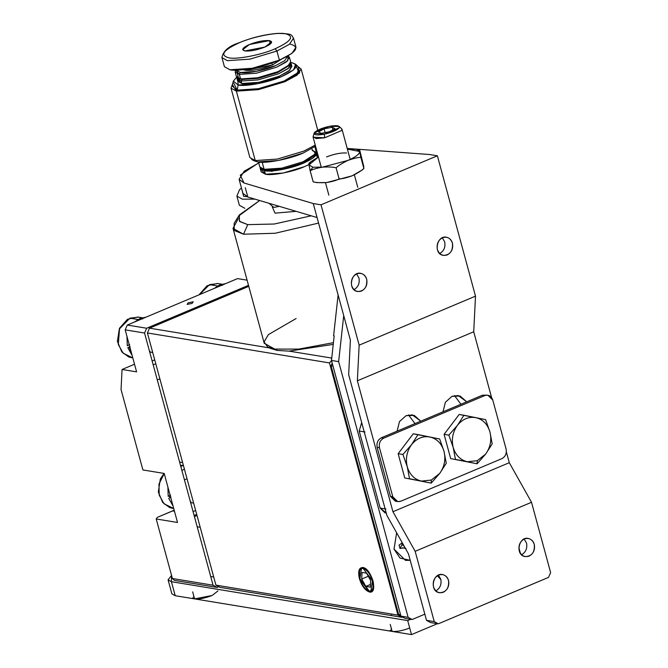 <?xml version="1.0" encoding="UTF-8"?>
<svg xmlns="http://www.w3.org/2000/svg" width="668" height="668" viewBox="0 0 668 668"><rect width="100%" height="100%" fill="white"/><g stroke="black" fill="none" stroke-linecap="round" stroke-linejoin="round"><path stroke-width="1" d="M271.843 63.026L272.385 65.021L281.144 59.394L272.385 65.021L271.843 63.026M289.019 65.289L277.579 72.57L258.182 78.381L242.092 79.467L241.148 81.028L241.816 83.483L258.817 82.339L279.308 76.194L288.776 71.092L291.891 66.441L291.231 63.986L288.108 68.637L278.639 73.747L258.149 79.884L241.148 81.028L258.149 79.884L278.639 73.747L289.052 67.877L290.605 63.026L291.231 63.986M296.266 66.224L298.671 72.144L284.117 81.003L258.449 88.694L237.157 90.13L236.389 91.149L258.374 89.662L284.877 81.721L299.64 72.887L298.17 66.683L301.159 69.105L297.126 75.117L284.877 81.721L258.374 89.662L236.389 91.149L255.251 160.571L277.237 159.093L303.74 151.152L315.246 145.09L303.74 151.152L277.237 159.093L255.251 160.571L257.664 161.898L278.289 160.512L303.155 153.064L315.538 146.158L303.155 153.064C290.154 159.001 265.138 163.86 257.664 161.898L253.23 160.12M235.194 72.069L235.604 70.148L239.344 74.373L235.194 72.069L236.43 76.62L240.58 78.933L238.676 78.465L242.092 79.467L240.58 78.933L239.344 74.373L240.188 72.461C246.016 73.989 265.538 70.198 275.675 65.564L284.76 60.638L287.557 56.195L284.76 60.638L275.675 65.564L256.278 71.376L240.188 72.461L239.344 74.373L256.337 73.23L276.836 67.092L287.758 60.755L288.1 55.887L289.419 57.331L286.296 61.982L276.836 67.092L256.337 73.23L239.344 74.373L240.58 78.933L242.092 79.467L258.182 78.381L277.579 72.57L288.551 65.915L289.653 64.612L278.072 71.643L257.572 77.789L240.58 78.933L257.572 77.789L278.072 71.643L287.541 66.541L290.655 61.89L289.419 57.331M276.911 51.044L289.411 44.305L293.528 38.168L289.411 44.305L276.911 51.044L279.391 60.153L291.883 53.415L295.999 47.269L293.528 38.168C290.772 34.619 293.519 33.767 277.404 33.4C264.386 34.511 251.535 37.667 238.852 42.852L239.152 42.819C252.437 36.757 278.005 31.788 285.645 33.792C294.697 36.339 291.206 41.324 275.183 48.747L276.911 51.044L249.865 59.151L227.421 60.663L221.951 57.615L227.421 60.663L249.865 59.151L276.911 51.044L275.183 48.747C291.206 41.324 294.697 36.339 285.645 33.792C278.005 31.788 252.437 36.757 239.152 42.819C223.129 50.242 219.638 55.235 228.69 57.782C236.33 59.786 261.898 54.818 275.183 48.747C261.898 54.818 236.33 59.786 228.69 57.782C219.638 55.235 223.129 50.242 239.152 42.819L238.852 42.852C228.723 46.142 223.087 51.06 221.951 57.615L224.423 66.716L229.901 69.764L252.337 68.261L279.391 60.153L276.911 51.044M291.423 62.583L295.573 64.203L293.653 69.823L281.629 76.578L257.856 83.7L238.142 85.028C245.29 86.907 269.204 82.256 281.629 76.578C296.625 69.631 299.89 64.971 291.423 62.583M237.641 76.453L238.142 85.028L237.157 90.13L258.449 88.694L284.117 81.003L297.093 73.714L299.172 67.643L295.573 64.203M291.106 65.339L289.87 70.207L279.308 76.194C268.594 81.095 247.978 85.095 241.816 83.483L237.791 79.826M270.34 44.038L269.413 40.623L271.625 41.859L264.912 47.061L244.922 50.943C241.023 49.849 242.526 47.704 249.423 44.514C257.297 41.483 263.969 40.189 269.413 40.623C273.312 41.725 271.809 43.871 264.912 47.061C257.038 50.092 250.366 51.386 244.922 50.943L242.709 49.716L249.423 44.514L269.413 40.623L270.34 44.038M311.881 149.206L315.747 153.648L303.105 161.756L281.796 168.144L264.119 169.33L262.19 162.249L264.119 169.33L281.796 168.144L303.105 161.756L312.95 156.446L316.198 151.611L314.862 146.693M258.466 162.015L259.802 166.933L265.722 170.215L282.489 169.088L302.713 163.025L314.703 155.335L315.747 153.648M316.248 152.346L316.582 153.005L313.334 157.848L303.489 163.159L282.172 169.547L264.495 170.732L260.186 168.328L260.136 167.593L264.495 170.732C270.899 172.411 292.35 168.244 303.489 163.159C316.933 156.93 319.855 152.747 312.265 150.609M315.087 154.525L302.713 163.025C292.141 167.86 271.801 171.81 265.722 170.215L262.24 168.887M260.186 168.328L261.138 171.835L265.446 174.231L264.495 170.732L265.446 174.231L283.123 173.045L304.441 166.658L308.942 164.578M316.156 155.001L317.55 157.423L316.582 153.005M303.314 162.04L302.395 162.048M276.986 168.954L276.193 169.413M243.369 69.656L245.39 70.265L272.385 65.021C261.747 69.113 252.746 70.858 245.39 70.265L243.369 69.656M231.028 88.159L249.89 157.59L255.251 160.571L236.389 91.149L231.028 88.159L232.381 84.56L236.389 91.149L237.157 90.13L238.142 85.028L233.357 81.112L236.681 77.162M233.357 81.112L232.005 85.896L237.157 90.13L233.792 83.199M236.998 78.724L237.666 81.17L241.816 83.483L241.148 81.028L236.998 78.724L237.048 77.58L241.148 81.028L242.092 79.467L239.561 78.724M291.532 65.756L290.914 65.74M247.778 69.055L245.348 70.257M238.676 78.465L237.416 73.906M304.441 166.658C293.302 171.751 271.851 175.918 265.446 174.231L261.564 169.839M262.975 169.388L265.722 170.215L262.975 169.388M240.188 72.461L236.23 70.14L240.188 72.461M254.283 160.888L257.664 161.898L251.652 159.493L254.283 160.888M290.53 44.222C300.166 46.935 296.45 52.246 279.391 60.153C265.246 66.608 238.033 71.902 229.901 69.764M241.54 188.309L243.628 196.3L246.617 196.601L243.628 196.3L241.54 188.309M241.474 188.05L239.536 189.687L236.889 196.125L242.367 199.173L255.026 199.147L242.367 199.173L236.889 196.125L239.361 205.235L244.839 208.282M343.719 315.622L338.643 361.622L408.115 617.307L412.123 619.52L424.831 614.168L412.123 619.52L404.958 618.343L400.942 616.13L331.478 360.444L334.184 335.887L333.608 335.787L334.184 335.887L331.478 360.444L400.942 616.13L404.958 618.343L412.123 619.52L408.115 617.307L400.942 616.13L408.115 617.307L338.643 361.622L331.478 360.444L338.643 361.622L343.719 315.622M520.422 553.371L518.869 547.651L520.422 553.371M410.202 560.31L400.057 558.114L394.011 549.088L396.633 532.78L394.036 549.179L400.099 558.139L410.202 560.31L405.543 560.394L394.011 549.088L396.633 532.78L394.011 549.088L400.057 558.114L410.202 560.31M338.108 294.972L333.608 335.787L338.108 294.972M437.34 575.749L440.897 579.632L437.34 575.749M406.01 548.628L403.18 547.802L399.982 548.453L399.063 545.071L402.261 542.8L399.063 545.071L399.982 548.453L403.99 547.894L405.351 548.303M402.111 544.478L399.982 548.453L402.103 544.47L400.95 546.641L402.103 544.47L401.785 543.309L402.103 544.47L402.988 544.094L402.103 544.47L404.24 546.324M386.238 512.966L380.142 508.089L359.209 431.027L361.672 422.552L359.209 431.027L365.02 431.987L359.209 431.027L380.142 508.089L385.954 509.041L380.142 508.089L385.052 512.899L386.271 513.099M239.102 179.325L242.91 193.336L247.803 197.01L317.075 217.551L313.267 203.54L321.016 204.809L437.381 155.786L321.016 204.809L359.15 345.164L475.507 296.141L473.721 331.779L475.507 296.141L437.381 155.786L429.633 154.517L347.218 148.446L429.633 154.517L437.381 155.786L475.507 296.141L359.15 345.164L357.363 380.802L392.934 511.721L509.292 462.699L506.361 451.91L509.292 462.699L531.519 502.286L550.624 572.593L548.511 577.386L438.275 623.828L430.526 622.551L426.51 620.338L430.526 622.551L438.275 623.828L434.258 621.616L426.51 620.338L408.432 553.789L426.51 620.338L434.258 621.616L415.162 551.309L392.934 511.721L357.363 380.802L359.15 345.164L321.016 204.809L313.267 203.54L243.995 182.999L239.102 179.325L244.154 171.233L260.136 162.174M435.594 590.98C439.987 588.516 441.723 584.592 440.788 579.189L438.425 575.131L440.788 579.189C441.732 584.425 440.078 588.316 435.837 590.871M521.341 554.857C525.733 552.394 527.461 548.47 526.526 543.067L524.163 539.009L526.526 543.067C527.47 548.303 525.825 552.194 521.574 554.749M473.721 331.779L491.59 397.543L473.721 331.779L357.363 380.802L473.721 331.779M415.471 423.42L414.77 423.303L415.471 423.42M408.532 414.928L414.77 423.303L408.532 414.928M420.79 421.174L412.315 414.886L406.077 415.663L399.481 421.575L397.076 431.169L399.481 421.575L406.077 415.663L414.193 415.371L420.79 421.174M461.404 404.065L460.703 403.948L461.404 404.065M454.465 395.573L460.703 403.948L454.465 395.573M466.723 401.827L458.248 395.539L452.011 396.316L445.414 402.219L443.001 411.814L445.414 402.219L452.011 396.316L460.127 396.024L466.723 401.827M439.502 253.64C443.894 251.176 445.623 247.252 444.688 241.849L442.325 237.791L444.688 241.849C445.631 247.085 443.986 250.976 439.736 253.531M452.436 243.127C453.088 250.959 450.082 255.051 443.41 255.385C432.931 254.099 436.955 234.894 446.399 237.207C449.539 237.983 451.551 239.962 452.436 243.127C453.372 248.521 451.635 252.454 447.243 254.909C442.558 256.278 439.268 254.466 437.373 249.473C436.446 244.079 438.175 240.146 442.567 237.683C447.259 236.322 450.549 238.134 452.436 243.127M353.756 289.762C358.148 287.298 359.877 283.374 358.95 277.971L356.587 273.913L358.95 277.971C359.893 283.207 358.24 287.098 353.998 289.653M366.699 279.249C367.35 287.09 364.344 291.173 357.672 291.515C347.193 290.221 351.218 271.016 360.662 273.329C363.801 274.105 365.813 276.084 366.699 279.249C367.625 284.643 365.897 288.576 361.505 291.039C356.812 292.4 353.522 290.588 351.635 285.595C350.7 280.201 352.437 276.268 356.829 273.813C361.513 272.444 364.803 274.256 366.699 279.249M448.537 580.467C449.188 588.308 446.182 592.391 439.511 592.733C429.031 591.439 433.056 572.234 442.5 574.547C445.639 575.323 447.652 577.302 448.537 580.467C449.464 585.861 447.735 589.794 443.343 592.257C438.659 593.618 435.369 591.806 433.474 586.813C432.547 581.419 434.275 577.486 438.667 575.031C443.352 573.662 446.641 575.474 448.537 580.467M534.275 544.345C534.934 552.177 531.92 556.269 525.248 556.611C514.769 555.317 518.794 536.112 528.238 538.425C531.377 539.201 533.39 541.18 534.275 544.345C535.21 549.739 533.473 553.672 529.081 556.127C524.397 557.496 521.107 555.684 519.211 550.691C518.284 545.297 520.013 541.364 524.405 538.901C529.098 537.54 532.388 539.352 534.275 544.345M315.087 147.503L315.88 147.428L315.087 147.503M258.691 162.825L240.28 175.108L243.995 182.999L313.267 203.54L317.075 217.551L247.803 197.01L245.273 187.683M317.075 217.551L350.383 340.137L348.654 374.623L386.922 515.479L408.432 553.789L386.922 515.479L348.654 374.623L350.383 340.137L317.075 217.551M509.292 462.699L392.934 511.721L415.162 551.309L531.519 502.286L509.292 462.699M434.258 621.616L438.275 623.828L548.511 577.386L550.624 572.593L531.519 502.286L415.162 551.309L434.258 621.616M487.865 395.205L482.421 395.205L381.37 437.782L383.699 438.166L484.751 395.59L482.421 395.205L487.865 395.205L492.775 400.015L506.102 449.055C506.853 453.438 505.451 456.636 501.877 458.64L400.825 501.209L397.71 501.601L392.801 496.783L379.474 447.752C378.714 443.36 380.125 440.17 383.699 438.166L381.37 437.782C377.804 439.786 376.393 442.976 377.153 447.368L379.474 447.752L377.153 447.368L390.471 496.407L392.801 496.783L390.471 496.407L395.381 501.217L397.71 501.601M396.567 501.284L390.471 496.407L377.153 447.368C376.393 442.976 377.804 439.786 381.37 437.782L482.421 395.205L486.688 395.139M484.751 395.59L383.699 438.166C380.125 440.17 378.714 443.36 379.474 447.752L392.801 496.783C394.337 500.85 397.009 502.319 400.825 501.209L501.877 458.64C505.451 456.636 506.853 453.438 506.102 449.055L492.775 400.015C491.239 395.957 488.558 394.479 484.751 395.59M485.694 454.015L492.199 443.903L489.936 431.937C491.84 439.97 490.429 447.326 485.694 454.015L477.278 460.695L477.119 463.776L485.694 454.015L477.119 463.776L477.278 460.695L467.324 461.755L477.119 463.776L467.324 461.755C460.302 460.018 455.593 455.242 453.188 447.426C451.284 439.394 452.704 432.037 457.43 425.349C462.548 419.053 468.669 416.473 475.808 417.609C482.822 419.345 487.531 424.122 489.936 431.937L485.603 419.638L463.934 415.245L457.43 425.349L448.854 435.118L453.188 447.426L455.451 459.384L467.324 461.755L455.451 459.384L453.188 447.426L448.854 435.118L444.086 434.334L450.675 458.599L477.119 463.776L450.675 458.599L444.086 434.334L448.854 435.118L457.43 425.349L463.934 415.245L459.158 414.461L444.086 434.334L459.158 414.461L485.603 419.638L489.936 431.937L492.199 443.903L485.694 454.015C490.429 447.326 491.84 439.97 489.936 431.937C487.531 424.122 482.822 419.345 475.808 417.609C468.669 416.473 462.548 419.053 457.43 425.349C452.704 432.037 451.284 439.394 453.188 447.426C455.593 455.242 460.302 460.018 467.324 461.755L477.278 460.695L485.694 454.015M439.761 473.361L446.266 463.258L444.003 451.292C445.907 459.325 444.496 466.681 439.761 473.361L431.344 480.05L431.186 483.131L439.761 473.361L431.186 483.131L431.344 480.05L421.391 481.102L431.186 483.131L421.391 481.102C414.369 479.373 409.659 474.597 407.263 466.773C405.351 458.741 406.77 451.384 411.505 444.704C416.615 438.408 422.735 435.828 429.875 436.964C436.889 438.692 441.606 443.477 444.003 451.292L439.669 438.993L418.001 434.592L411.505 444.704L402.921 454.474L407.263 466.773L409.517 478.739L421.391 481.102L409.517 478.739L407.263 466.773L402.921 454.474L398.153 453.689L404.741 477.954L431.186 483.131L404.741 477.954L398.153 453.689L402.921 454.474L411.505 444.704L418.001 434.592L413.225 433.808L398.153 453.689L413.225 433.808L439.669 438.993L444.003 451.292L446.266 463.258L439.761 473.361C444.496 466.681 445.907 459.325 444.003 451.292C441.606 443.477 436.889 438.692 429.875 436.964C422.735 435.828 416.615 438.408 411.505 444.704C406.77 451.384 405.351 458.741 407.263 466.773C409.659 474.597 414.369 479.373 421.391 481.102L431.344 480.05L439.761 473.361M309 163.368L308.992 164.896L310.72 161.739L318.477 156.98L308.992 164.896L312.9 167.225L322.552 167.134L347.894 160.429C355.793 156.988 359.718 154.016 359.676 151.486L347.402 149.123L356.32 149.265L359.676 151.486L359.593 149.941M326.585 156.922C334.468 153.891 341.131 152.596 346.583 153.03M362.19 170.006L352.078 175.834L326.736 182.539L317.091 182.64L326.736 182.539L352.078 175.834L362.139 170.056M354.174 149.189L347.402 149.131M359.543 150.075L363.868 166.9L359.685 149.958M359.676 151.486L363.86 168.436C361.755 170.549 357.831 173.02 352.078 175.834C357.831 173.02 361.755 170.549 363.86 168.436L360.862 157.406C358.157 157.314 353.831 158.324 347.894 160.429C353.831 158.324 358.157 157.314 360.862 157.406L359.676 151.486C359.718 154.016 355.793 156.988 347.894 160.429L322.552 167.134C328.773 166.783 333.29 167.017 336.113 167.827C338.217 165.714 342.141 163.243 347.894 160.429C342.141 163.243 338.217 165.714 336.113 167.827C333.29 167.017 328.773 166.783 322.552 167.134L312.9 167.225L308.992 164.896L310.177 170.816L312.9 167.225L310.177 170.816C312.399 169.422 316.523 168.194 322.552 167.134C316.523 168.194 312.399 169.422 310.177 170.816L308.992 164.896M339.11 178.865C336.889 180.251 332.764 181.479 326.736 182.539C320.515 182.89 315.997 182.656 313.175 181.846L317.091 182.64L313.175 181.846L310.177 170.816L313.175 181.846C315.997 182.656 320.515 182.89 326.736 182.539C332.764 181.479 336.889 180.251 339.11 178.865L336.113 167.827L339.11 178.865C341.816 178.949 346.141 177.938 352.078 175.834C346.141 177.938 341.816 178.949 339.11 178.865M316.548 182.539L317.091 182.64M350.191 159.41L342.033 129.367L341.782 130.444L324.723 137.783L313.108 137.224L321.275 167.267M329.433 131.705L334.96 128.64L332.28 127.221L332.965 129.742L332.28 127.221L324.072 128.866L318.553 131.938L321.224 133.349L329.433 131.705L321.224 133.349L318.553 131.938L324.072 128.866L325.082 132.581L324.072 128.866L332.28 127.221L334.96 128.64L329.433 131.705M324.256 134.218C331.921 132.456 336.906 130.318 339.202 127.788C339.912 125.576 336.597 125.1 329.249 126.361C321.584 128.114 316.599 130.26 314.302 132.79C313.593 134.994 316.908 135.47 324.256 134.218L314.102 133.224L314.302 132.79L329.249 126.361L339.16 126.419L339.202 127.788L324.256 134.218L324.723 137.783L324.256 134.218M314.102 133.224L313.125 136.656L316.073 138.552L324.723 137.783L341.782 130.444L341.732 128.882L339.16 126.419M370.322 587.13L370.656 580.492L366.515 573.119L362.039 572.384L361.705 579.022L365.847 586.395L370.322 587.13L365.847 586.395L370.456 584.458L365.847 586.395L361.705 579.022L368.277 576.259L361.705 579.022L362.039 572.384L366.515 573.119L370.656 580.492L370.322 587.13M369.521 592.032C373.395 591.923 374.548 588.207 372.969 580.876C370.523 573.403 367.149 568.936 362.849 567.483C358.966 567.591 357.814 571.307 359.392 578.638C361.839 586.112 365.212 590.579 369.521 592.032L359.392 578.638L359.643 568.927L362.849 567.483C371.416 568.251 378.455 594.144 369.521 592.032M241.165 289.553L240.371 288.751L241.165 289.553M209.602 301.719L209.36 302.955L209.602 301.719M222.31 285.403L219.605 284.96L214.144 288.459L219.605 284.96L222.31 285.403M225.642 283.608L219.605 284.96L225.642 283.608M129.659 344.387L127.287 345.79L129.659 344.387M127.822 347.752L130.043 346.416L127.822 347.752L132.13 355.418L127.822 347.752M152.129 360.92L154.734 359.918L152.129 360.92M161.547 323.103L160.754 322.302L161.547 323.103M142.702 318.945L139.988 318.502L134.527 322.001L139.988 318.502L142.702 318.945M126.97 336.438L127.287 345.79L126.97 336.438M146.033 317.15L139.988 318.502L146.033 317.15M170.574 494.996L168.211 496.399L170.574 494.996M168.737 498.361L170.958 497.025L168.737 498.361L173.054 506.027L168.737 498.361M193.052 511.529L195.649 510.527L193.052 511.529M184.435 469.237L181.871 470.406L184.435 469.237M167.893 487.047L168.211 496.399L167.893 487.047M131.137 351.769L128.991 347.043M132.815 357.939L123.129 353.18L118.303 344.538L119.53 328.84L129.909 318.177L138.485 317.116L129.909 318.177L119.53 328.84L118.303 344.538L123.129 353.18L131.796 357.772L128.673 356.921L121.826 351.911L117.376 341.415L119.43 328.322L127.429 319.312L137.825 317.024M137.959 319.504L129.909 318.177L137.959 319.504M169.438 495.881L169.906 497.652L169.438 495.881M173.738 508.548L164.052 503.789L159.218 495.147L158.967 484.041L164.228 473.562L158.967 484.041L159.218 495.147L164.052 503.789L172.711 508.381L169.588 507.53L162.742 502.52L158.299 492.024L160.345 478.931L164.052 473.42M199.448 294.646L209.527 284.635L218.102 283.574L209.527 284.635L199.448 294.646M217.576 285.962L209.527 284.635L217.576 285.962M391.106 615.044L392.316 615.729M391.089 628.638L392.141 631.41L390.237 624.405L392.141 631.41L390.212 630.333M217.952 590.946L212.082 595.497L194.58 598.895L192.676 591.89L194.58 598.895L192.651 597.818M193.528 596.123L194.58 598.895L411.513 634.6L437.423 623.687L411.513 634.6L392.141 631.41C396.917 631.794 402.746 630.667 409.643 628.012M392.141 631.41L194.58 598.895C199.356 599.288 205.185 598.152 212.082 595.497M168.085 579.849L171.559 575.449L171.409 581.703L168.085 579.849L171.893 593.86L175.216 595.714L171.409 581.703L407.705 620.589L410.77 619.303L407.705 620.589L411.513 634.6L407.705 620.589L171.409 581.703L175.216 595.714L194.58 598.895L175.216 595.714L173.822 590.587M218.77 586.713L217.083 587.423L213.067 585.21L144.547 333.031L125.183 329.842L144.547 333.031L146.659 328.238L127.296 325.049L125.183 329.842L136.598 371.867L122.06 369.479L134.527 364.227L122.06 369.479L136.598 371.867L125.183 329.842L127.296 325.049L237.532 278.606L247.093 280.176L237.532 278.606L127.296 325.049L146.659 328.238L248.496 285.336M193.219 301.811L192.092 303.422L187.098 304.391L188.217 302.779L193.219 301.811M157.289 379.925L159.869 378.839L157.289 379.925M197.002 515.487L194.421 516.573L197.002 515.487M157.339 517.366L174.181 510.193L172.653 510.911L174.457 511.212L172.653 510.911L157.339 517.366L156.212 518.978L177.521 522.476L164.194 473.445L142.894 469.938L164.194 473.445L177.521 522.476L156.212 518.978L157.339 517.366M200.2 527.269L197.185 526.768L200.2 527.269M213.71 577.002L210.704 576.509L213.71 577.002M220.532 298.245L222.469 296.3L220.532 298.245M227.496 294.179L229.992 294.262L227.496 294.179M184.468 479.941L187.007 478.714L184.468 479.941M147.887 327.721L150.383 327.804L147.887 327.721M203.548 304.266L203.823 305.284L203.548 304.266M200.141 306.837L200.2 305.677L200.141 306.837M167.083 320.765L166.808 319.747L167.083 320.765M154.976 364.127L153.206 364.878L154.976 364.127M195.891 514.736L194.121 515.487L195.891 514.736M180.803 466.448L183.383 465.379L180.502 465.362L182.573 465.705L180.803 466.448M190.455 501.994L190.914 501.885M243.636 288.518L243.361 287.499L243.636 288.518M149.54 351.385L149.991 351.276M217.083 587.423L174.473 580.409L172.394 578.513L156.212 518.978L172.394 578.513L174.473 580.409L217.083 587.423M213.067 585.21L172.394 578.513L213.067 585.21M121.058 389.561L142.894 469.938L121.058 389.561L122.06 369.479L121.058 389.561M269.555 347.919L149.515 328.163L269.555 347.919L277.145 350.424L289.027 351.126L277.145 350.424L274.74 349.097L277.145 350.424L270.289 348.354M248.772 286.347L149.515 328.163L147.403 332.956L215.923 585.143L397.986 615.103L329.474 362.924L147.403 332.956L329.474 362.924L397.986 615.103L401.101 616.222L402.002 617.315L402.629 617.057L402.002 617.315L397.986 615.103L215.923 585.143L219.939 587.356L402.002 617.315L219.939 587.356L215.923 585.143L147.403 332.956L149.515 328.163L248.772 286.347M359.902 578.722C358.44 571.942 359.509 568.501 363.1 568.401C367.083 569.746 370.206 573.879 372.46 580.793C373.921 587.573 372.861 591.013 369.27 591.113C365.287 589.769 362.165 585.636 359.902 578.722L369.27 591.113L370.899 590.955L372.46 580.793L363.1 568.401L361.463 568.568L359.902 578.722M331.495 360.687L329.474 362.924L331.495 360.687L331.587 358.131L331.495 360.687M331.737 358.065L289.027 351.126L331.737 358.065M333.248 344.396L289.027 351.126L333.248 344.396M239.328 214.954L234.117 223.404L234.251 230.477L243.519 234.218L247.744 224.632L274.239 224.022L311.238 215.814L274.239 224.022L247.744 224.632L239.453 221.283L239.328 214.954L259.66 200.525L238.793 215.939L239.779 221.601L247.744 224.632L243.519 234.218L275.132 233.257L318.578 223.087L275.132 233.257L243.519 234.218L233.015 228.364L264.227 343.252L274.74 349.097L298.805 349.08L333.441 342.676L298.805 349.08L274.74 349.097L267.693 346.976L264.077 341.907L268.361 334.643L296.116 318.527M296.133 211.338L274.999 213.15L272.302 206.963M233.015 228.364L238.226 218.77M332.998 366.047L400.566 614.727L332.998 366.047L331.061 365.73L398.629 614.41L400.566 614.727L398.629 614.41L400.8 615.612L398.629 614.41L331.061 365.73L332.205 363.133L331.061 365.73L332.998 366.047M269.037 203.306L273.78 207.414L279.333 206.354L269.037 203.306M272.185 171.4L270.615 171M317.759 130.202L301.159 69.105M356.269 149.256L359.635 149.933M308.908 163.359L310.887 161.589M361.964 170.215L363.943 168.445M313.225 181.863L316.582 182.548M354.382 174.816L357.772 187.307M325.458 182.673L328.856 195.165M142.226 317.726L138.485 317.116M197.035 308.148L196.901 307.071M199.022 294.83L207.047 285.77L217.434 283.474M221.843 284.184L218.102 283.574M190.622 502.603L193.628 503.096M149.699 351.994L152.713 352.487M179.608 462.064L182.614 462.557M270.323 348.37L267.693 346.976"/></g></svg>
